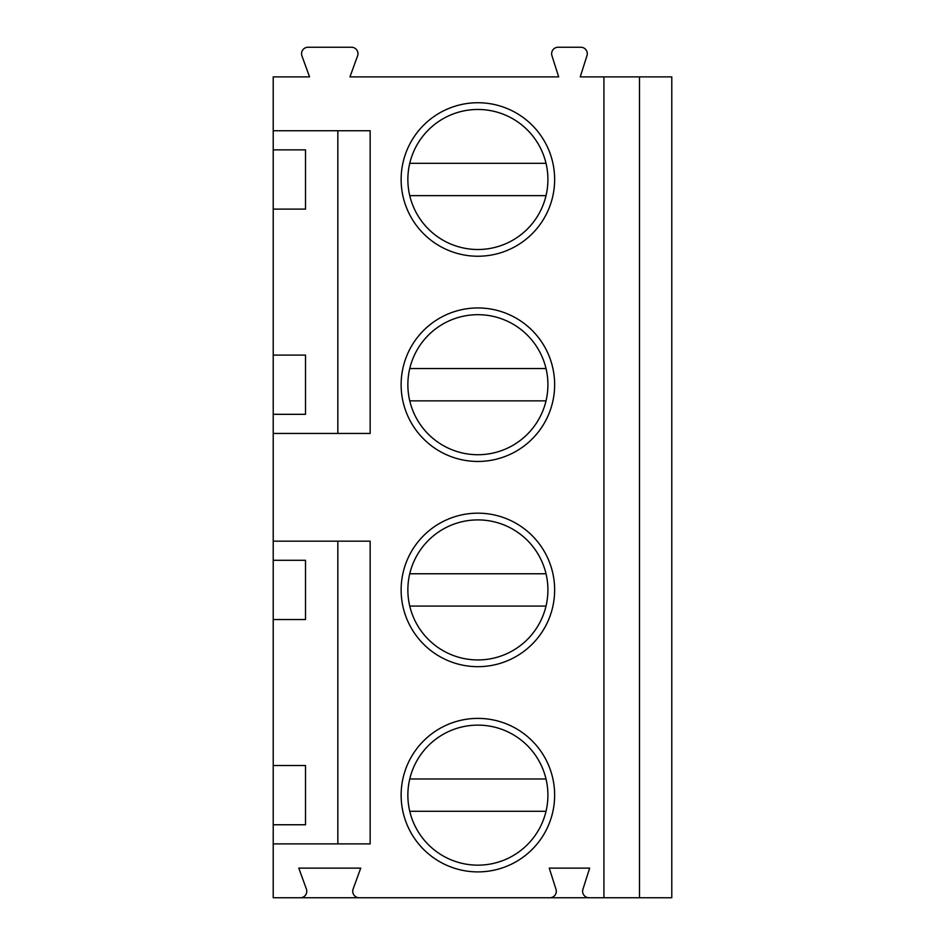 <?xml version="1.0" encoding="UTF-8"?>
<svg xmlns="http://www.w3.org/2000/svg" width="945" height="945" viewBox="0 0 945 945"><rect width="100%" height="100%" fill="white"/><g stroke="black" fill="none" stroke-linecap="round" stroke-linejoin="round"><path stroke-width="1.42" d="M639.481 76.876L639.481 897.75L671.789 897.75L671.789 76.876L580.23 76.876L586.975 55.672A6.461 6.461 0 0 0 580.809 47.25L558.093 47.25A6.461 6.461 0 0 0 551.939 55.672L558.684 76.876L349.957 76.876L357.576 55.92A6.461 6.461 0 0 0 351.505 47.25L308.023 47.25A6.461 6.461 0 0 0 301.939 55.92L309.558 76.876L273.211 76.876L273.211 130.741L370.156 130.741L370.156 433.448L273.211 433.448L273.211 541.178L370.156 541.178L370.156 843.885L273.211 843.885L273.211 897.75L300.333 897.75A6.461 6.461 0 0 0 306.404 889.08L298.785 868.124L360.73 868.124L353.111 889.08A6.461 6.461 0 0 0 359.194 897.75L300.333 897.75M603.926 76.876L603.926 897.75L589.066 897.75A6.461 6.461 0 0 1 582.911 889.328L589.656 868.124L549.258 868.124L556.003 889.328A6.461 6.461 0 0 1 549.836 897.75L359.194 897.75M401.129 589.916A76.758 76.758 0 0 1 477.886 513.17A76.758 76.758 0 0 1 554.644 589.916A76.758 76.758 0 0 1 477.886 666.674A76.758 76.758 0 0 1 401.129 589.916M401.129 384.698A76.758 76.758 0 0 1 477.886 307.952A76.758 76.758 0 0 1 554.644 384.698A76.758 76.758 0 0 1 477.886 461.455A76.758 76.758 0 0 1 401.129 384.698M401.129 179.479A76.758 76.758 0 0 1 477.886 102.733A76.758 76.758 0 0 1 554.644 179.479A76.758 76.758 0 0 1 477.886 256.237A76.758 76.758 0 0 1 401.129 179.479M401.129 795.135A76.758 76.758 0 0 1 477.886 718.389A76.758 76.758 0 0 1 554.644 795.135A76.758 76.758 0 0 1 477.886 871.892A76.758 76.758 0 0 1 401.129 795.135M407.862 795.135A70.024 70.024 0 0 0 477.886 865.159A70.024 70.024 0 0 0 547.911 795.135A70.024 70.024 0 0 0 477.886 725.122A70.024 70.024 0 0 0 407.862 795.135M546.021 778.987L409.752 778.987M409.752 811.294L546.021 811.294M407.862 589.916A70.024 70.024 0 0 0 477.886 659.941A70.024 70.024 0 0 0 547.911 589.916A70.024 70.024 0 0 0 477.886 519.904A70.024 70.024 0 0 0 407.862 589.916M409.752 606.076L546.021 606.076M546.021 573.769L409.752 573.769M407.862 384.698A70.024 70.024 0 0 0 477.886 454.722A70.024 70.024 0 0 0 547.911 384.698A70.024 70.024 0 0 0 477.886 314.685A70.024 70.024 0 0 0 407.862 384.698M409.752 400.857L546.021 400.857M546.021 368.538L409.752 368.538M407.862 179.479A70.024 70.024 0 0 0 477.886 249.504A70.024 70.024 0 0 0 547.911 179.479A70.024 70.024 0 0 0 477.886 109.466A70.024 70.024 0 0 0 407.862 179.479M409.752 195.639L546.021 195.639M546.021 163.32L409.752 163.32M273.211 843.885L273.211 824.761L305.518 824.761L305.518 765.521L273.211 765.521L273.211 619.542L305.518 619.542L305.518 560.302L273.211 560.302L273.211 541.178M273.211 433.448L273.211 414.323L305.518 414.323L305.518 355.084L273.211 355.084L273.211 209.105L305.518 209.105L305.518 149.865L273.211 149.865L273.211 130.741M337.837 843.885L337.837 541.178M337.837 433.448L337.837 130.741M273.211 619.542L273.211 560.302M273.211 824.761L273.211 765.521M273.211 209.105L273.211 149.865M273.211 414.323L273.211 355.084M549.836 897.75L589.066 897.75M639.481 897.75L603.926 897.75"/></g></svg>
